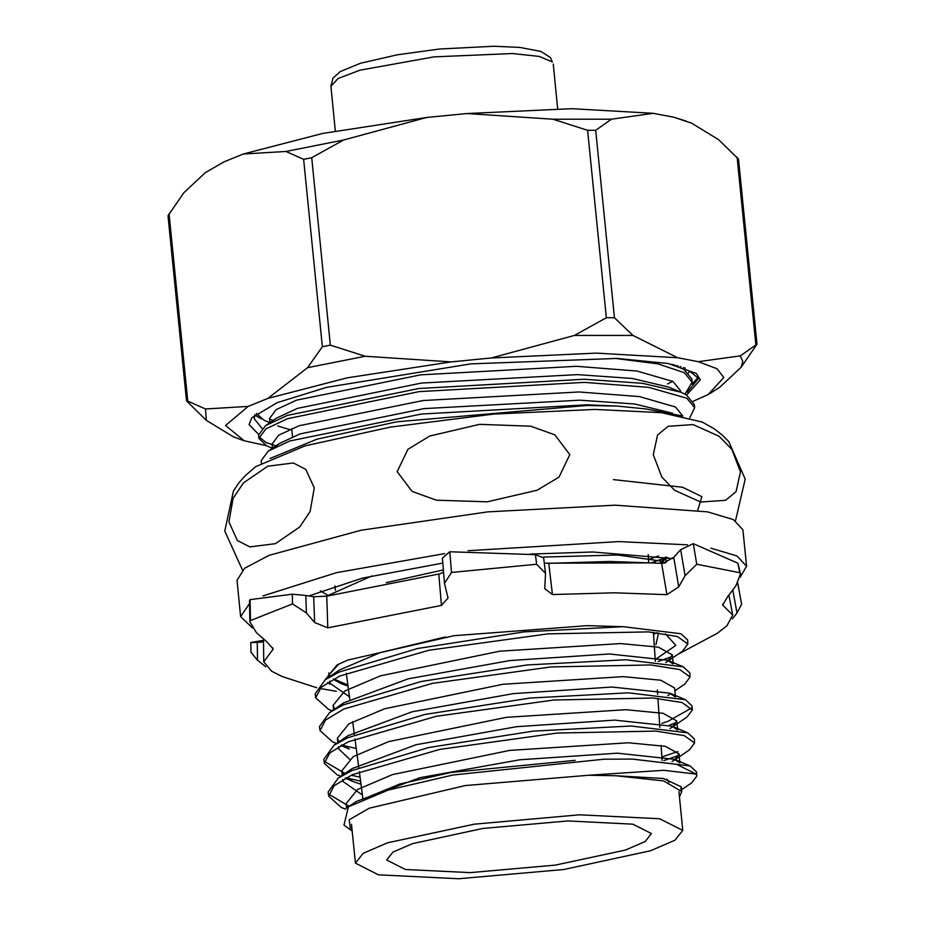 <?xml version="1.0" encoding="UTF-8"?>
<svg xmlns="http://www.w3.org/2000/svg" width="925" height="925" viewBox="0 0 925 925"><rect width="100%" height="100%" fill="white"/><g stroke="black" fill="none" stroke-linecap="round" stroke-linejoin="round"><path stroke-width="1.39" d="M652.218 562.493L666.405 557.266M569.742 454.684L559.058 477.022L537.101 490.215L487.29 501.87L436.392 500.136L412.111 491.441L397.195 471.588L407.867 449.261L429.824 436.068L479.636 424.402L530.765 426.194L554.85 434.866L569.742 454.684M314.269 487.961L310.048 511.56L299.735 527.042L275.465 543.68L249.843 546.906L237.367 540.535L228.914 521.954L233.146 498.344L243.472 482.85L267.753 466.212L293.364 462.997L305.828 469.38L314.269 487.961M270.146 458.442L317.055 439.19L396.767 421.777L586.762 405.451L617.229 406.098L646.02 408.977L681.956 415.938M735.525 520.833L745.168 479.138L728.761 441.607L722.055 434.889L714.065 428.738L702.144 422.043L661.375 412.712L594.856 409.417L494.077 414.042L390.408 427.096L305.111 445.896L255.658 466.605L245.298 475.531L238.673 483.127L233.435 491.048L224.763 531.077L242.454 570.043M352.194 831.078L350.552 830.003L349.245 819.816L369.156 808.161L465.31 785.579L588.369 775.219L615.541 775.728L663.41 778.526L681.274 786.874L680.765 789.083M681.263 789.95L691.646 782.885L696.826 775.971L696.213 774.144L663.757 770.282L588.369 775.219M696.814 775.971L696.537 771.855L690.073 765.877L632.18 759.032L604.118 759.136L452.799 774.988L388.257 790.112L348.401 806.878L344.007 825.135L350.552 830.003M696.213 774.144L676.522 764.304L632.18 759.032M663.896 760.593L678.857 755.343M347.58 807.456L346.066 803.675L357.489 789.487L392.593 774.595L509.617 750.36L628.387 742.775L665.399 746.325L679.031 753.887L674.475 760.084L689.368 749.955L694.582 742.983L684.327 735.618L655.767 731.12L557.139 733.039L439.965 749.354L352.309 774.745L334.052 785.799L328.676 796.171L341.221 807.433L345.476 809.051M661.884 757.008L677.852 751.528M694.582 742.983L694.305 738.878L687.784 732.843L631.151 725.975L533.552 731.085L428.726 747.481L351.789 770.641L338.168 778.098L328.144 792.077L328.676 796.171M669.261 725.188L676.603 722.413M343.395 774.872L341.741 770.883L353.246 756.627L388.581 741.665L506.333 717.303L625.832 709.695L663.075 713.279L676.788 720.899L672.186 727.166L687.078 717.025L692.339 709.995L682.026 702.572L653.304 698.051L554.121 699.959L436.276 716.343L348.112 741.862L329.762 752.973L324.351 763.391L336.954 774.711L341.024 776.26M661.965 723.385L667.619 721.558L691.634 708.007M692.339 709.995L692.062 705.891L685.494 699.797L628.503 692.883L530.36 698.017L424.968 714.482L347.592 737.757L333.879 745.261L323.819 759.309L324.351 763.391M674.845 690.871L684.801 684.095L690.108 677.019L679.725 669.538L650.842 664.971L551.092 666.879L432.588 683.332L343.927 708.978L325.473 720.136L320.027 730.611L332.676 741.977L336.642 743.492M690.096 677.019L689.819 672.903L683.193 666.763L625.878 659.803L527.181 664.948L421.199 681.494L343.406 704.873L329.612 712.423L319.495 726.53L320.027 730.611M658.103 661.537L672.093 656.542M334.7 709.278L333.092 705.336L344.736 690.917L380.499 675.793L499.708 651.188L620.698 643.522L658.415 647.188L672.313 654.923L667.63 661.294L682.523 651.165L687.865 644.031L677.424 636.504L648.39 631.902L548.062 633.798L428.899 650.333L339.741 676.094L321.172 687.31L315.703 697.843L328.398 709.244L332.04 710.77M687.865 644.031L687.587 639.915L680.916 633.741L623.265 626.722L524.024 631.879L417.441 648.494L339.221 671.989L325.322 679.586L315.171 693.75L315.703 697.843M655.617 562.909L544.848 563.256M328.699 794.089L349.234 806.322M346.031 777.832L360.553 781.151M324.374 761.321L345.476 773.751M351.234 775.243L360.022 777.069M341.614 745.064L356.241 748.418M575.107 760.362L450.926 772.444L400.12 783.914L369.699 796.437M653.247 454.753L657.594 434.935L668.151 426.286L692.998 424.575L719.049 436.207L731.848 449.469L740.439 471.842L736.08 491.649L725.524 500.309L700.688 502.021L674.522 490.296L661.814 477.103L653.247 454.753M694.64 407.728L694.317 404.526L686.5 395.033L680.881 392.258L642.401 383.251L584.149 379.204L418.84 388.442L287.224 415.475L265.567 425.616L258.595 435.108L258.919 438.3L265.88 428.818L287.548 418.667L419.164 391.633L584.461 382.395L648.702 387.309L686.812 398.236L694.64 407.728L689.761 417.753M614.466 358.287L657.86 363.837L684.257 372.659L692.085 382.152L684.974 394.177M692.085 382.152L691.761 378.949L683.945 369.457L671.596 364.23M683.806 367.41L682.419 368.601M679.678 367.271L680.765 366.473M617.229 406.098L586.704 404.78L421.395 414.018L289.779 441.04L268.123 451.192L261.151 460.673L261.37 462.916M272.412 448.278L266.539 445.781L258.919 438.3M259.012 436.681L266.215 442.578L277.142 446.197M269.857 422.702L263.983 420.204L256.502 413.498M269.637 419.256L273.361 420.308M674.475 760.084L672.07 761.564M360.97 784.308L353.558 781.694L346.285 777.694M672.186 727.166L669.954 728.542M340.909 745.434L349.268 748.961L341.926 744.903M339.047 742.081L337.417 738.115L348.991 723.778L384.534 708.723L503.015 684.246L623.265 676.603L660.751 680.233L674.556 687.911L675.447 696.86M670.764 693.623L667.838 695.519M667.63 661.294L665.711 662.497M348.008 686.072L340.724 683.494L333.197 679.308M657.097 632.712L653.547 634.168M326.513 596.22L371.931 575.893M665.526 557.093L659.722 563.198M615.541 775.728L663.688 780.92L681.748 791.627L679.436 797.107M352.83 804.149L356.518 801.351L419.915 777.717L519.838 759.76L617.357 753.181L674.394 759.263L679.493 762.824M362.38 794.968L342.793 781.44L342.863 779.59M346.551 773.184L352.228 768.525L415.984 744.752L516.532 726.703L614.674 720.089L672.105 726.229L677.227 729.79M349.5 759.159L338.469 748.672L338.538 746.776M342.262 740.347L347.939 735.687L412.064 711.799L513.213 693.646L611.98 687.009L669.816 693.195L674.961 696.756M337.972 707.509L343.672 702.85L408.168 678.834L509.929 660.589L609.309 653.929L667.526 660.161L672.695 663.722M349.419 696.733L329.82 683.112L329.901 681.147M325.322 679.586L339.382 670.012L380.244 652.564L445.283 636.943M386.315 582.588L443.341 569.927M543.218 557.104L617.553 554.942L660.647 561.07L664.358 563.105M327.67 595.295L320.443 590.878M672.614 413.278L634.631 404.028L579.836 400.143L423.985 408.677L299.897 433.964L279.373 443.538L275.002 447.238M680.881 392.258L668.336 386.974L632.076 378.452L577.281 374.567L421.43 383.1L297.341 408.399L276.818 417.973L265.567 425.616M677.817 365.676L677.782 366.45M289.548 429.512L277.743 426.02M269.927 422.656L269.522 418.562L276.101 409.694L296.52 400.19L420.609 374.891L576.46 366.358L637.024 371.075L672.961 381.47L680.337 390.477L680.499 392.096M272.517 448.533L272.077 444.139L278.656 435.259L299.076 425.754L423.164 400.467L579.015 391.934L639.568 396.652L675.516 407.046L682.904 416.134M266.192 445.619L244.246 440.797L225.608 425.535L248.085 406.422L267.73 398.49L347.095 377.886L451.042 361.964L491.325 357.963L596.209 353.142L677.655 357.767L698.294 361.698L716.968 368.774L723.812 377.481L708.238 394.478L693.264 401.265M710.4 393.229L719.685 387.344L741.145 367.237L756.997 344.181L740.197 355.836L698.294 361.698M248.085 406.422L205.442 408.954L206.391 420.355L186.468 400.86L168.003 215.802L183.855 192.758L205.315 172.651L223.688 161.979L243.333 154.036L322.698 133.431L426.645 117.521L466.928 113.521L571.812 108.688L653.258 113.324L673.897 117.255L686.084 121.025M673.897 117.255L691.599 123.164L718.609 139.64L738.532 159.135L756.997 344.181M258.584 434.299L249.056 424.633L251.785 417.799L277.28 402.595L326.629 387.355L470.871 363.883L616.917 358.38L668.301 363.571L696.294 373.434L700.341 379.805L686.523 395.044M687.159 392.223L698.629 378.429L689.495 371.064L688.582 372.937M254.999 414.666L254.086 418.574L262.018 428.414M667.492 384.037L672.66 381.297M684.697 369.919L685.159 367.942M186.468 400.86L187.775 401.138L169.067 213.687M697.797 377.747L692.039 384.048M261.578 418.956L254.78 415.175M677.655 357.767L632.943 335.382L614.466 317.749L595.758 130.309L611.367 119.186L653.258 113.324M466.928 113.521L552.884 119.256L587.595 130.321L606.303 317.761L574.46 335.44L491.325 357.963M451.042 361.964L365.086 356.241L330.387 345.164L311.679 157.724L343.51 140.045L426.645 117.521M243.333 154.036L285.987 151.503L303.643 159.32L322.363 346.771L307.562 367.699L267.73 398.49M205.442 408.954L187.775 401.138M205.315 172.651L223.688 161.979M206.391 420.355L233.401 436.831L242.119 440.08M587.595 130.321L595.758 130.309M606.303 317.761L614.466 317.749M303.643 159.32L311.679 157.724M322.363 346.771L330.387 345.164M252.479 627.936L240.627 616.674L236.997 580.31L244.593 568.262L269.071 555.301L360.935 530.233L487.718 511.883L615.113 505.212L707.579 511.837L733.375 519.642L742.914 529.805L746.544 566.181L740.081 577.316M468.062 550.722L618.732 541.587L687.553 544.767M710.805 548.132L736.89 555.96L746.544 566.181M308.938 595.943L362.369 578.148L442.774 563.094M530.337 554.063L592.74 551.936L672.452 558.584M240.627 616.674L249.553 603.62M262.978 595.92L336.342 572.668L444.682 553.589M329.994 684.13L327.635 682.511M325.23 679.655L337.07 664.936L347.673 660.126L453.909 635.66L587.421 625.601L622.606 626.711M666.913 594.671L661.629 563.348L662.82 563.406L673.782 557.266L678.777 586.878L666.913 594.671L614.35 592.763L552.468 594.578L544.686 588.682L545.553 573.338L536.616 564.192L451.516 572.413L444.439 583.374L448.047 597.955L441.398 605.459L327.762 627.89L314.569 622.548L306.395 612.882L292.566 603.898L250.409 620.571L249.843 621.878L256.456 632.654L266.608 641.649L273.176 649.038L263.787 661.78L271.626 671.249L282.102 676.476L316.708 687.737M265.857 666.832L257.52 660.161L250.999 652.368L250.837 642.551L263.556 640.354M338.793 664.046L328.248 675.759L328.71 677.435M661.629 563.348L609.783 561.475L548.733 563.267L552.468 594.578M443.526 572.136L440.312 573.789L326.71 596.163L327.762 627.89M737.722 582.889L741.665 604.245L737.005 613.102L732.415 618.79M677.898 654.31L717.28 633.301L726.946 625.809L732.75 614.963L722.61 605.077L727.767 596.475L735.942 585.779L740.474 573.801L739.734 572.725L696.779 564.192L685.067 575.685L678.777 586.878M665.491 633.856L675.817 645.384L655.27 659.525M673.782 557.266L680.684 549.693L693.311 543.623L696.779 564.192M739.734 572.725L737.965 563.163L693.311 543.623M740.486 573.801L737.965 563.163M722.726 604.037L723.038 605.667M732.773 590.219L737.005 613.102M655.952 644.575L658.554 632.885M257.52 660.161L257.231 642.413L250.837 642.551M257.231 642.413L263.579 642.008M249.843 621.878L249.519 600.418L250.085 599.585L250.409 620.571M292.566 603.898L292.242 594.243L250.085 599.585M306.395 612.882L305.805 595.423L292.242 594.243M305.805 595.423L313.714 596.729L326.71 596.163M314.569 622.548L313.714 596.729M444.416 582.923L442.358 558.122L449.804 551.774L451.516 572.413M536.616 564.192L535.494 554.653L449.804 551.774M545.542 573.338L543.715 557.891L535.494 554.653M329.762 675.551L330.502 676.395M333.763 679.008L347.858 684.928M405.323 869.454L386.65 860.007L392.975 852.075L412.712 843.565L482.815 828.453L567.938 820.949L632.816 824.14L651.489 833.575L645.176 841.519L625.439 850.029L555.335 865.129L470.212 872.645L405.323 869.454M659.675 818.787L682.754 830.453L674.949 840.27L650.553 850.78L563.903 869.465L458.673 878.75L378.475 874.807L355.385 863.129L363.201 853.312L387.598 842.802L474.248 824.129L579.466 814.844L659.675 818.787M697.82 510.172L701.844 496.632L682.523 487.186L613.437 479.67M552.329 62.01L539.252 56.448L512.392 53.546L433.975 56.899L359.975 70.219L338.053 78.463L330.873 86.233L333.023 78.058L340.319 71.537L360.461 63.282L397.322 54.818L439.387 49.083L493.881 46.25L519.815 47.406L540.882 51.442L550.502 57.547L552.329 62.01M741.145 367.237L742.752 361.328L740.197 355.836M737.098 157.273L755.806 344.713M632.943 335.382L574.46 335.44M365.086 356.241L307.562 367.699M552.884 119.256L611.367 119.186M285.987 151.503L343.51 140.045M680.684 549.693L685.067 575.685M272.817 649.766L272.794 647.87M441.398 605.459L438.808 574.032M658.635 555.925L648.483 559.59M362.935 799.188L359.316 771.716M358.773 767.623L354.98 738.89M354.437 734.797L352.703 721.616M349.743 699.184L346.32 673.25M335.382 590.37L334.792 585.837M292.497 436.808L291.676 428.599M668.012 557.59L660.785 562.504M332.676 741.977L336.492 743.584M336.954 774.711L340.874 776.353M345.303 778.214L353.558 781.694M341.221 807.433L345.337 809.167M681.274 786.874L681.748 791.627M346.066 803.675L346.517 808.23M679.031 753.887L679.933 762.917M341.741 770.883L342.204 775.566M342.62 779.729L342.793 781.44M676.788 720.899L677.69 729.894M337.417 738.115L337.879 742.752M338.296 746.914L338.469 748.672M333.092 705.336L333.555 709.938M672.313 654.923L673.203 663.826M328.791 672.81L329.208 676.95M329.635 681.297L329.82 683.112M665.711 557.127L666.243 562.481M348.401 806.878L356.518 801.351M690.073 765.877L674.394 759.263M338.168 778.098L352.228 768.525M687.784 732.843L672.105 726.229M333.879 745.261L347.939 735.687M685.494 699.797L669.816 693.195M329.612 712.423L343.672 702.85M683.193 666.763L667.526 660.161M665.04 562.909L660.647 561.07M666.763 779.162L668.96 782.365M662.115 760.419L661.109 745.481M659.872 727.362L657.906 698.433M657.629 694.317L657.328 689.911M655.386 661.271L653.42 632.33M648.656 562.111L648.147 554.561M279.373 443.538L268.123 451.192M673.458 364.623L678.326 366.682M677.863 365.687L677.944 366.52M553.231 64.045L557.706 108.803M330.873 86.233L335.336 131.003M708.238 394.478L719.685 387.344M233.401 436.82L244.246 440.797M336.365 691.322L319.981 688.443M728.958 595.053L732.75 614.963M263.544 639.14L263.787 661.78M682.754 830.453L678.892 791.673M355.385 863.129L351.523 824.348"/></g></svg>
